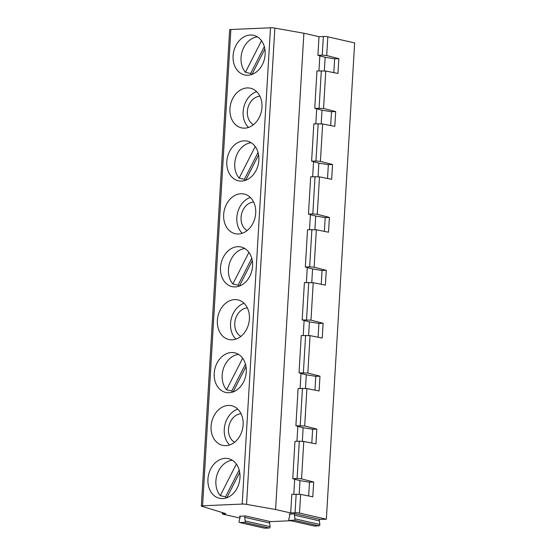 <?xml version="1.0" encoding="UTF-8"?>
<svg xmlns="http://www.w3.org/2000/svg" width="556" height="556" viewBox="0 0 556 556"><rect width="100%" height="100%" fill="white"/><g stroke="black" fill="none" stroke-linecap="round" stroke-linejoin="round"><path stroke-width="0.83" d="M320.193 519.457L295.312 513.807L289.078 514.078A1.07 0.834 -77.2 0 1 289.815 515.377L288.807 519.095A1.07 0.834 -77.2 0 0 289.37 520.374L314.258 526.025A1.07 0.834 102.8 0 0 314.432 526.045L318.977 525.844A1.07 0.834 102.8 0 0 319.867 524.475L319.304 520.826A1.07 0.834 102.8 0 1 320.193 519.457L326.351 519.193L354.652 42.923L327.818 36.828A3.183 0.417 -176.6 0 0 323.356 36.494L322.244 55.155L326.706 55.544L338.833 58.644L334.642 58.825L333.822 72.627M270.452 521.618L245.571 515.968L239.337 516.239A1.07 0.834 -77.2 0 1 240.074 517.532L239.066 521.25A1.07 0.834 -77.2 0 0 239.629 522.536L264.51 528.186A1.07 0.834 102.8 0 0 264.684 528.2L269.236 528.005A1.07 0.834 102.8 0 0 270.126 526.636L269.563 522.981A1.07 0.834 102.8 0 1 270.452 521.618L290.92 520.729M240.873 336.394A14.97 11.648 102.8 0 1 234.778 323.217A14.97 11.648 102.8 0 1 247.344 307.892M299.191 494.194L299.997 480.634L294.687 479.272M299.997 480.634L309.49 482.177L313.681 481.996L301.554 478.89L297.099 478.507L299.316 441.186L303.778 441.464L301.554 478.89M293.797 494.208L294.694 479.189L292.748 478.695L297.099 478.507M308.67 495.98L309.49 482.177M239.935 518.032L222.747 514.126L225.826 513.64L201.925 506.314A3.183 0.417 3.4 0 1 201.348 506.043A3.183 0.417 3.4 0 1 202.579 505.786L242.201 504.07A3.183 0.417 3.4 0 1 246.558 504.382L275.588 509.518L290.712 512.952L291.817 494.298L300.629 494.388L312.799 496.8L313.681 481.996M315.961 160.99L311.61 161.177L313.827 123.863L322.64 123.953L320.416 161.379L315.961 160.99L318.178 123.675M290.712 512.952L295.062 512.764A3.183 0.417 3.4 0 1 299.517 513.098L326.351 519.193M292.748 478.695L294.965 441.374L299.316 441.186M302.339 441.276L303.145 427.717L312.632 429.26L311.812 443.062M226.806 497.766L239.712 472.419M255.218 146.548L239.136 178.135A20.322 15.811 102.8 0 1 236.085 156.667A20.322 15.811 102.8 0 1 251.145 142.711M236.356 464.058L220.273 495.646A20.322 15.811 102.8 0 1 217.222 474.178A20.322 15.811 102.8 0 1 232.283 460.229M239.177 469.994L225.514 496.835A20.322 15.811 -77.2 0 0 226.487 497.877M220.273 495.646L225.514 496.835M289.37 520.374A1.07 0.834 -77.2 0 0 289.544 520.395L294.089 520.194A1.07 0.834 -77.2 0 0 294.986 518.824L294.416 515.176A1.07 0.834 -77.2 0 1 295.312 513.807M229.628 444.96A20.322 15.811 102.8 0 1 224.27 429.239A20.322 15.811 102.8 0 1 237.766 409.133M243.125 424.853A20.322 15.811 -77.2 0 0 231.602 405.734A20.322 15.811 -77.2 0 0 211.085 426.243A20.322 15.811 -77.2 0 0 222.608 445.363A20.322 15.811 -77.2 0 0 243.125 424.853M242.645 358.217L226.563 389.812L231.796 391A20.322 15.811 -77.2 0 0 232.776 392.043M226.563 389.812A20.322 15.811 102.8 0 1 223.505 368.343A20.322 15.811 102.8 0 1 238.573 354.387M246.266 371.936A20.322 15.811 -77.2 0 0 234.75 352.817A20.322 15.811 -77.2 0 0 216.527 364.097A20.322 15.811 -77.2 0 0 218.612 388.005A20.322 15.811 -77.2 0 0 225.75 392.446A20.322 15.811 -77.2 0 0 246.266 371.936M323.557 108.462L314.752 108.26L316.969 70.946L325.781 71.036L323.557 108.462L335.692 111.561L334.809 126.372L322.64 123.953M303.145 427.717L297.828 426.355M304.695 425.972L295.889 425.771L298.106 388.456L306.919 388.547L304.695 425.972L316.823 429.079L312.632 429.26M295.889 425.771L297.835 426.271L296.946 441.29M303.778 441.464L315.947 443.883L316.823 429.079M321.201 123.766L322.007 110.199L316.698 108.844M322.007 110.199L331.494 111.742L335.692 111.561M314.752 108.26L316.698 108.761L315.808 123.779M264.329 46.641L250.666 73.489A20.322 15.811 -77.2 0 0 251.639 74.525M261.508 40.706L245.425 72.294L250.666 73.489M251.958 74.414L264.865 49.067M245.425 72.294A20.322 15.811 102.8 0 1 242.374 50.825A20.322 15.811 102.8 0 1 257.435 36.877M265.129 54.425A20.322 15.811 -77.2 0 0 253.612 35.306A20.322 15.811 -77.2 0 0 235.396 46.586A20.322 15.811 -77.2 0 0 237.475 70.494A20.322 15.811 -77.2 0 0 244.612 74.935A20.322 15.811 -77.2 0 0 265.129 54.425M253.446 124.718A14.97 11.648 102.8 0 1 247.35 111.541A14.97 11.648 102.8 0 1 259.916 96.223M242.201 504.07L270.494 27.8L230.872 29.517A3.183 0.417 -176.6 0 0 229.649 29.774L201.348 506.043M270.494 27.8A3.183 0.417 3.4 0 1 274.859 28.113L303.889 33.249L319.005 36.682L323.356 36.494M324.343 70.841L325.149 57.282L319.839 55.927M318.949 70.862L319.846 55.843L317.9 55.343L322.244 55.155M319.005 36.682L317.9 55.343M325.781 71.036L337.951 73.455L338.833 58.644M234.583 442.235A14.97 11.648 102.8 0 1 228.488 429.058A14.97 11.648 102.8 0 1 241.054 413.733M247.163 230.559A14.97 11.648 102.8 0 1 241.061 217.382A14.97 11.648 102.8 0 1 253.633 202.057M233.096 391.931L246.002 366.578M318.06 176.683L318.866 163.123L313.549 161.761M318.866 163.123L328.353 164.666L332.544 164.479L320.416 161.379M311.61 161.177L313.556 161.678L312.66 176.697M245.467 364.152L231.796 391M307.836 373.055L299.031 372.854L301.248 335.539L310.06 335.629L307.836 373.055L319.971 376.155L319.088 390.965L306.919 388.547M319.971 376.155L315.773 376.336L314.953 390.145M305.48 388.359L306.286 374.793L300.977 373.437M306.286 374.793L315.773 376.336M299.031 372.854L300.977 373.354L300.087 388.373M310.985 320.138L302.179 319.936L304.396 282.622L313.209 282.712L310.985 320.138L323.112 323.238L322.23 338.048L310.06 335.629M323.112 323.238L318.922 323.418L318.101 337.221M308.622 335.435L309.428 321.875L304.118 320.52M309.428 321.875L318.922 323.418M302.179 319.936L304.125 320.437L303.228 335.456M235.918 339.118A20.322 15.811 102.8 0 1 230.559 323.404A20.322 15.811 102.8 0 1 244.056 303.298M249.415 319.019A20.322 15.811 -77.2 0 0 237.892 299.899A20.322 15.811 -77.2 0 0 217.375 320.409A20.322 15.811 -77.2 0 0 228.891 339.528A20.322 15.811 -77.2 0 0 249.415 319.019M248.935 252.382L232.846 283.97L238.086 285.159A20.322 15.811 -77.2 0 0 239.066 286.201M232.846 283.97A20.322 15.811 102.8 0 1 229.795 262.501A20.322 15.811 102.8 0 1 244.855 248.553M252.556 266.102A20.322 15.811 -77.2 0 0 241.04 246.982A20.322 15.811 -77.2 0 0 222.817 258.262A20.322 15.811 -77.2 0 0 224.902 282.17A20.322 15.811 -77.2 0 0 232.04 286.611A20.322 15.811 -77.2 0 0 252.556 266.102M239.983 477.771A20.322 15.811 -77.2 0 0 228.46 458.651A20.322 15.811 -77.2 0 0 210.244 469.931A20.322 15.811 -77.2 0 0 212.322 493.846A20.322 15.811 -77.2 0 0 219.46 498.28A20.322 15.811 -77.2 0 0 239.983 477.771M258.846 160.26A20.322 15.811 -77.2 0 0 247.323 141.141A20.322 15.811 -77.2 0 0 229.107 152.42A20.322 15.811 -77.2 0 0 231.192 176.328A20.322 15.811 -77.2 0 0 238.329 180.769A20.322 15.811 -77.2 0 0 258.846 160.26M255.697 213.177A20.322 15.811 -77.2 0 0 244.181 194.058A20.322 15.811 -77.2 0 0 223.665 214.567A20.322 15.811 -77.2 0 0 235.181 233.687A20.322 15.811 -77.2 0 0 255.697 213.177M261.987 107.343A20.322 15.811 -77.2 0 0 250.471 88.223A20.322 15.811 -77.2 0 0 229.948 108.733A20.322 15.811 -77.2 0 0 241.471 127.852A20.322 15.811 -77.2 0 0 261.987 107.343M248.497 127.449A20.322 15.811 102.8 0 1 243.139 111.728A20.322 15.811 102.8 0 1 256.629 91.622M330.674 125.552L331.494 111.742M309.518 229.614L310.415 214.595L308.469 214.102L310.686 176.78L319.491 176.871L331.668 179.289L332.544 164.479M319.491 176.871L317.267 214.296L329.402 217.403L325.204 217.584L324.384 231.386M306.377 282.531L307.266 267.512L305.32 267.019L307.537 229.704L316.35 229.788L328.52 232.206L329.402 217.403M316.35 229.788L314.126 267.221L326.254 270.32L322.063 270.501L321.243 284.304M313.209 282.712L325.378 285.124L326.254 270.32M275.588 509.518L303.889 33.249M274.859 28.113L246.558 504.382M239.136 178.135L244.376 179.324A20.322 15.811 -77.2 0 0 245.349 180.366M245.571 515.968A1.07 0.834 -77.2 0 0 244.675 517.33L245.245 520.986A1.07 0.834 -77.2 0 1 244.348 522.355L239.803 522.55A1.07 0.834 -77.2 0 1 239.629 522.536M325.149 57.282L334.642 58.825M308.469 214.102L312.813 213.907L315.03 176.593M305.32 267.019L309.671 266.831L311.888 229.51M311.77 282.517L312.576 268.958L307.26 267.603M312.576 268.958L322.063 270.501M314.126 267.221L309.671 266.831M314.911 229.6L315.718 216.041L310.408 214.679M315.718 216.041L325.204 217.584M317.267 214.296L312.813 213.907M327.533 178.469L328.353 164.666M242.207 233.284A20.322 15.811 102.8 0 1 236.849 217.563A20.322 15.811 102.8 0 1 250.339 197.456M251.757 258.318L238.086 285.159M239.386 286.09L252.292 260.743M245.676 180.255L258.582 154.902M258.04 152.476L244.376 179.324M295.062 512.764L296.167 494.103M300.24 425.583L302.457 388.269M319.102 108.072L321.319 70.758M326.706 55.544L327.818 36.828M303.381 372.666L305.598 335.351M306.53 319.749L308.747 282.434M230.872 29.517L202.579 505.786M223.178 512.827L223.123 513.758M300.629 494.388L299.517 513.098M319.304 520.826L294.416 515.176M269.563 522.981L244.675 517.33M270.126 526.636L245.245 520.986M264.684 528.2L239.803 522.55M269.236 528.005L244.348 522.355M314.432 526.045L289.544 520.395M318.977 525.844L294.089 520.194M319.867 524.475L294.986 518.824M222.303 513.925L222.386 512.583"/></g></svg>
